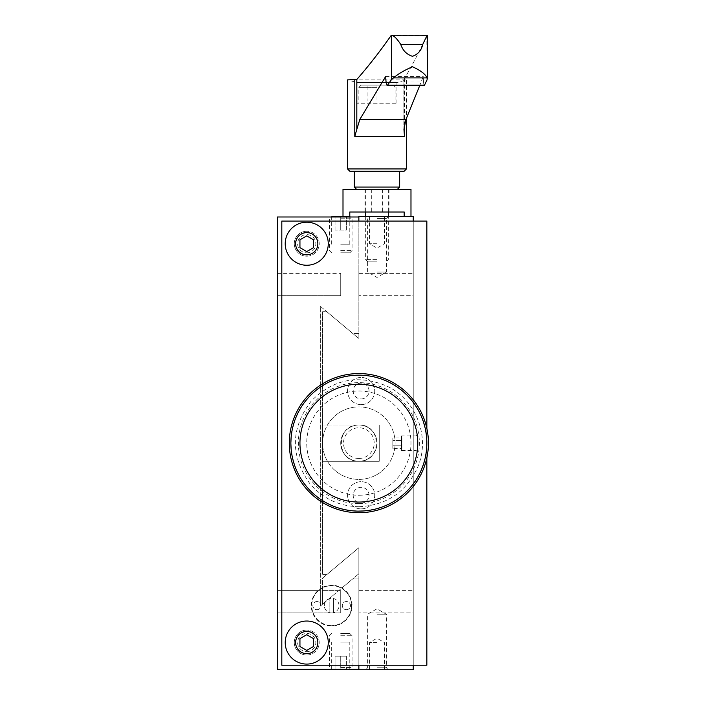 <?xml version="1.0" encoding="UTF-8"?>
<svg xmlns="http://www.w3.org/2000/svg" width="705" height="705" viewBox="0 0 705 705"><rect width="100%" height="100%" fill="white"/><g stroke="black" fill="none" stroke-linecap="round" stroke-linejoin="round"><path stroke-width="0.53" stroke-dasharray="3.52 2.64" d="M340.726 669.301L349.795 669.301L340.726 669.301M277.276 669.301L358.863 669.301L358.863 578.884L352.738 578.884L341.899 587.979L358.863 573.747L358.863 547.714L322.599 578.135L322.599 604.167L322.599 587.855A19.943 19.943 0 0 0 320.334 589.213L320.334 606.071L322.599 604.167L320.334 606.071L320.334 590.623L320.334 606.071L322.599 604.167L322.599 590.623L322.599 604.167L320.334 606.071L320.334 590.623L320.334 606.071L322.599 604.167L322.599 590.623L322.599 604.167L358.863 573.747L358.863 547.714L322.599 578.135L322.599 587.353A20.392 20.392 0 0 1 347.556 618.408A20.392 20.392 0 0 1 316.624 619.387A20.392 20.392 0 0 1 320.334 588.666A20.392 20.392 0 0 0 321.868 623.511A20.392 20.392 0 0 0 352.059 606.036A20.392 20.392 0 0 0 322.599 587.353L322.599 587.855A19.943 19.943 0 0 1 351.055 600.96A19.943 19.943 0 0 1 331.667 625.564A19.943 19.943 0 0 0 348.94 595.646A19.943 19.943 0 0 0 314.395 595.646A19.943 19.943 0 0 0 331.667 625.564A19.943 19.943 0 0 1 320.334 589.213L320.334 306.278L352.738 333.465L358.863 333.465L358.863 221.07L358.863 338.594L326.82 311.707L322.599 311.707L322.599 574.575L326.82 574.575L358.863 547.688L358.863 665.22L358.863 578.884L352.738 578.884L320.334 606.071L320.334 306.278L352.738 333.465L358.863 333.465L358.863 216.99L277.276 216.99L277.276 669.301M277.276 612.909L277.276 590.623L277.276 612.909L277.276 590.623L277.276 612.909L340.726 612.909L340.726 590.623L340.726 612.909L340.726 590.623L340.726 612.909L277.276 612.909M277.276 295.659L277.276 273.373L277.276 295.659L277.276 273.373L277.276 295.659L340.726 295.659L340.726 273.373L340.726 295.659L340.726 273.373L340.726 295.659L277.276 295.659M329.852 598.51A7.341 7.341 0 0 0 329.852 612.733L329.852 598.51A7.341 7.341 0 0 1 333.483 598.51L333.483 612.733A7.341 7.341 0 0 0 333.483 598.51L333.483 612.733A7.341 7.341 0 0 1 331.667 612.962A7.341 7.341 0 0 0 338.021 601.947A7.341 7.341 0 0 0 325.305 601.947A7.341 7.341 0 0 0 331.667 612.962A7.341 7.341 0 0 1 329.852 612.733L329.852 598.51M346.393 609.702A4.08 4.08 0 0 0 349.927 603.577A4.08 4.08 0 0 0 342.859 603.577A4.08 4.08 0 0 0 346.393 609.702A4.08 4.08 0 0 0 349.927 603.577A4.08 4.08 0 0 0 342.859 603.577A4.08 4.08 0 0 0 346.393 609.702M316.933 609.702A4.08 4.08 0 0 0 320.467 603.577A4.08 4.08 0 0 0 313.408 603.577A4.08 4.08 0 0 0 316.933 609.702A4.08 4.08 0 0 0 320.467 603.577A4.08 4.08 0 0 0 313.408 603.577A4.08 4.08 0 0 0 316.933 609.702M340.726 244.186L349.795 244.186L340.726 244.186M340.726 216.99L349.795 216.99L340.726 216.99M340.726 642.105L349.795 642.105L340.726 642.105M376.99 642.555L369.508 642.555L376.99 642.555M376.99 669.75L365.657 669.75L376.99 669.75M376.99 243.727L369.508 243.727L376.99 243.727M379.255 425.018L379.255 461.273L358.863 461.273C382.145 462.145 382.145 424.137 358.863 425.018L322.599 425.018L322.599 461.273L322.599 425.018L358.863 425.018C335.571 424.137 335.571 462.145 358.863 461.273L322.599 461.273L379.255 461.273L379.255 425.018M358.863 612.909L358.863 590.623L358.863 612.909L413.245 612.909L413.245 590.623L413.245 612.909L413.245 590.623L413.245 612.909L358.863 612.909L358.863 590.623L358.863 612.909M358.863 295.659L358.863 273.373L358.863 295.659L413.245 295.659L413.245 273.373L413.245 295.659L413.245 273.373L413.245 295.659L358.863 295.659L358.863 273.373L358.863 295.659M358.863 461.273A18.127 18.127 0 0 0 374.558 434.077A18.127 18.127 0 0 0 343.159 434.077A18.127 18.127 0 0 0 358.863 461.273A18.127 18.127 0 0 0 374.558 434.077A18.127 18.127 0 0 0 343.159 434.077A18.127 18.127 0 0 0 358.863 461.273A18.127 18.127 0 0 0 374.558 434.077A18.127 18.127 0 0 0 343.159 434.077A18.127 18.127 0 0 0 358.863 461.273M413.245 665.22L413.245 221.07M413.245 216.532L358.863 216.532L358.863 338.594L326.82 311.707L322.599 311.707L322.599 574.575L326.82 574.575L358.863 547.688L358.863 669.75L413.245 669.75L413.245 216.532M376.99 216.532L365.657 216.532L376.99 216.532M376.99 218.497L386.358 218.497L376.99 218.497M376.99 272.051L386.358 272.051L376.99 272.051M376.99 614.231L386.358 614.231L376.99 614.231M376.99 667.785L386.358 667.785L376.99 667.785M376.99 212.002L364.978 212.002L376.99 212.002M349.795 212.002L404.176 212.002L404.176 216.532L410.98 216.532L410.98 189.345L343 189.345L343 216.532L349.795 216.532L349.795 212.002M376.99 189.345L356.589 189.345L376.99 189.345M404.476 125.278L404.476 79.894L403.956 79.48L406.45 79.894L347.53 79.894L357.047 82.6L396.933 82.6L357.047 82.6L357.047 103.23L396.933 103.23L357.047 103.23M403.956 129.323L403.956 79.48C411.632 66.437 419.246 51.862 426.807 35.744L427.107 79.753M385.97 80.969L423.476 80.969L423.256 76.492L419.775 85.464M385.644 76.492L423.256 76.492M376.99 261.855L367.878 261.855L376.99 261.855M376.99 259.634L365.657 259.634L376.99 259.634M423.476 80.969C423.705 84.591 424.093 85.992 424.639 85.173M404.176 171.218L349.795 171.218M399.647 171.218L354.324 171.218M399.647 187.081L354.324 187.081M376.99 85.102L361.127 85.102L392.852 85.102L367.922 85.102L386.049 85.102L376.99 85.102L376.99 100.965L367.922 100.965L367.922 85.102L367.922 100.965L376.99 100.965L376.99 85.102M386.049 100.965L386.049 85.102L386.049 100.965L376.99 100.965L386.049 100.965M299.942 239.806L299.942 247.658L306.737 251.579L313.54 247.658L313.54 239.806L306.737 235.875L299.942 239.806M299.942 638.633L299.942 646.485L306.737 650.407L313.54 646.485L313.54 638.633L306.737 634.712L299.942 638.633M306.737 655.024A12.461 12.461 0 0 0 319.206 642.555A12.461 12.461 0 0 0 306.737 630.094A12.461 12.461 0 0 1 319.206 642.555A12.461 12.461 0 0 1 306.737 655.024A12.461 12.461 0 0 1 294.276 642.555A12.461 12.461 0 0 1 306.737 630.094A12.461 12.461 0 0 0 294.276 642.555A12.461 12.461 0 0 0 306.737 655.024M306.737 256.188A12.461 12.461 0 0 0 319.206 243.727A12.461 12.461 0 0 0 306.737 231.266A12.461 12.461 0 0 1 319.206 243.727A12.461 12.461 0 0 1 306.737 256.188A12.461 12.461 0 0 1 294.276 243.727A12.461 12.461 0 0 1 306.737 231.266A12.461 12.461 0 0 0 294.276 243.727A12.461 12.461 0 0 0 306.737 256.188M281.815 665.22L426.842 665.22L426.842 221.07L281.815 221.07L281.815 665.22M426.842 457.915L426.842 428.376M306.737 664.084A21.529 21.529 0 0 0 325.384 631.795A21.529 21.529 0 0 0 288.098 631.795A21.529 21.529 0 0 0 306.737 664.084M306.737 265.256A21.529 21.529 0 0 0 325.384 232.967A21.529 21.529 0 0 0 288.098 232.967A21.529 21.529 0 0 0 306.737 265.256M361.127 503.194A7.931 7.931 0 0 0 367.992 491.297A7.931 7.931 0 0 0 354.254 491.297A7.931 7.931 0 0 0 361.127 503.194A7.931 7.931 0 0 0 367.992 491.297A7.931 7.931 0 0 0 354.254 491.297A7.931 7.931 0 0 0 361.127 503.194M361.127 398.951A7.931 7.931 0 0 0 367.992 387.054A7.931 7.931 0 0 0 354.254 387.054A7.931 7.931 0 0 0 361.127 398.951A7.931 7.931 0 0 0 367.992 387.054A7.931 7.931 0 0 0 354.254 387.054A7.931 7.931 0 0 0 361.127 398.951M358.863 479.4A36.255 36.255 0 0 0 390.262 425.018A36.255 36.255 0 0 0 327.464 425.018A36.255 36.255 0 0 0 358.863 479.4A36.255 36.255 0 0 0 390.262 425.018A36.255 36.255 0 0 0 327.464 425.018A36.255 36.255 0 0 0 358.863 479.4A36.255 36.255 0 0 0 390.262 425.018A36.255 36.255 0 0 0 327.464 425.018A36.255 36.255 0 0 0 358.863 479.4A36.255 36.255 0 0 0 390.262 425.018A36.255 36.255 0 0 0 327.464 425.018A36.255 36.255 0 0 0 358.863 479.4M361.127 508.86A13.598 13.598 0 0 0 372.901 488.468A13.598 13.598 0 0 0 349.354 488.468A13.598 13.598 0 0 0 361.127 508.86A13.598 13.598 0 0 0 372.901 488.468A13.598 13.598 0 0 0 349.354 488.468A13.598 13.598 0 0 0 361.127 508.86M361.127 404.617A13.598 13.598 0 0 0 372.901 384.225A13.598 13.598 0 0 0 349.354 384.225A13.598 13.598 0 0 0 361.127 404.617A13.598 13.598 0 0 0 372.901 384.225A13.598 13.598 0 0 0 349.354 384.225A13.598 13.598 0 0 0 361.127 404.617M306.737 252.839A9.103 9.103 0 0 0 314.624 239.171A9.103 9.103 0 0 0 298.849 239.171A9.103 9.103 0 0 0 306.737 252.839M306.737 255.06A11.333 11.333 0 0 0 316.554 238.061A11.333 11.333 0 0 0 296.928 238.061A11.333 11.333 0 0 0 306.737 255.06A11.333 11.333 0 0 0 316.554 238.061A11.333 11.333 0 0 0 296.928 238.061A11.333 11.333 0 0 0 306.737 255.06A11.333 11.333 0 0 0 316.554 238.061A11.333 11.333 0 0 0 296.928 238.061A11.333 11.333 0 0 0 306.737 255.06M306.737 651.667A9.103 9.103 0 0 0 314.624 638.007A9.103 9.103 0 0 0 298.849 638.007A9.103 9.103 0 0 0 306.737 651.667M306.737 653.887A11.333 11.333 0 0 0 316.554 636.888A11.333 11.333 0 0 0 296.928 636.888A11.333 11.333 0 0 0 306.737 653.887A11.333 11.333 0 0 0 316.554 636.888A11.333 11.333 0 0 0 296.928 636.888A11.333 11.333 0 0 0 306.737 653.887A11.333 11.333 0 0 0 316.554 636.888A11.333 11.333 0 0 0 296.928 636.888A11.333 11.333 0 0 0 306.737 653.887M415.968 443.145L415.968 435.893L415.968 443.145M417.193 451.447L415.968 450.398L401.462 450.398L401.462 435.893L401.462 450.398L401.912 436.342L401.912 449.94M417.757 444.846L417.748 441.436M401.912 436.342L401.462 435.893L415.968 435.893L417.166 434.685L417.774 443.145A58.92 58.92 0 0 0 358.863 384.225A58.92 58.92 0 0 0 299.942 443.145A58.92 58.92 0 0 0 358.863 502.057A58.92 58.92 0 0 0 417.774 443.145M358.863 511.125A67.98 67.98 0 0 0 417.73 409.156A67.98 67.98 0 0 0 299.986 409.156A67.98 67.98 0 0 0 358.863 511.125A67.98 67.98 0 0 0 417.73 409.156A67.98 67.98 0 0 0 299.986 409.156A67.98 67.98 0 0 0 358.863 511.125A67.98 67.98 0 0 0 417.73 409.156A67.98 67.98 0 0 0 299.986 409.156A67.98 67.98 0 0 0 358.863 511.125A67.98 67.98 0 0 0 417.73 409.156A67.98 67.98 0 0 0 299.986 409.156A67.98 67.98 0 0 0 358.863 511.125A67.98 67.98 0 0 0 417.73 409.156A67.98 67.98 0 0 0 299.986 409.156A67.98 67.98 0 0 0 358.863 511.125M358.863 502.057A58.92 58.92 0 0 0 409.887 413.685A58.92 58.92 0 0 0 307.838 413.685A58.92 58.92 0 0 0 358.863 502.057M358.863 495.262A52.117 52.117 0 0 0 404 417.087A52.117 52.117 0 0 0 313.725 417.087A52.117 52.117 0 0 0 358.863 495.262M401.912 437.911L401.912 445.763L401.912 437.911L392.852 437.911L392.852 440.528L401.912 440.528L392.852 440.528L392.852 445.763L401.912 445.763L401.912 448.38L401.912 445.763L392.852 445.763L392.852 437.911M392.852 448.38L392.852 445.763L392.852 448.38L401.912 448.38M358.863 458.488A15.351 15.351 0 0 0 372.152 435.47A15.351 15.351 0 0 0 345.565 435.47A15.351 15.351 0 0 0 358.863 458.488M358.863 510.896A67.759 67.759 0 0 0 417.536 409.261A67.759 67.759 0 0 0 300.18 409.261A67.759 67.759 0 0 0 358.863 510.896M358.863 512.711A69.566 69.566 0 0 0 419.105 408.362A69.566 69.566 0 0 0 298.612 408.362A69.566 69.566 0 0 0 358.863 512.711M358.863 503.643A60.507 60.507 0 0 0 411.253 412.892A60.507 60.507 0 0 0 306.464 412.892A60.507 60.507 0 0 0 358.863 503.643M349.839 669.75L331.623 669.75M340.726 669.75L346.393 669.75L335.069 669.75L340.726 669.75L340.726 656.152L335.069 656.152L335.069 669.75L335.069 656.152L346.393 656.152L340.726 656.152L340.726 669.75M346.393 656.152L346.393 669.75L346.393 656.152M340.726 633.495L349.839 633.495L340.726 633.495M340.726 635.716L352.059 635.716L340.726 635.716M340.726 667.529L352.059 667.529L340.726 667.529M331.623 216.532L349.839 216.532M349.795 216.532L343 216.532M340.726 216.532L346.393 216.532L340.726 216.532L340.726 230.13L346.393 230.13L346.393 216.532L346.393 230.13L335.069 230.13L340.726 230.13L340.726 216.532M335.069 230.13L335.069 216.532L335.069 230.13M340.726 252.795L349.839 252.795L340.726 252.795M340.726 250.566L352.059 250.566L340.726 250.566M340.726 218.762L352.059 218.762L340.726 218.762M390.949 35.744L426.807 35.744M376.99 87.367L358.863 87.367L376.99 87.367M406.45 168.944L347.53 168.944M349.795 244.186L349.795 216.99M331.667 244.186L331.667 216.99M349.795 669.301L349.795 642.105M331.667 669.301L331.667 642.105M277.276 590.623L320.334 590.623L277.276 590.623M322.599 590.623L340.726 590.623L322.599 590.623M277.276 273.373L340.726 273.373L277.276 273.373M384.463 669.75L384.463 642.555L376.99 638.236L369.508 642.555L369.508 669.75M369.508 216.532L369.508 243.727L376.99 248.045L384.463 243.727L384.463 216.532M358.863 590.623L413.245 590.623L358.863 590.623M358.863 273.373L413.245 273.373L358.863 273.373M367.878 261.855L365.657 259.634L365.657 216.532L367.622 218.497L367.622 272.051L376.99 277.462L386.358 272.051L386.358 218.497L388.314 216.532L388.314 259.634L386.093 261.855M388.314 669.75L386.358 667.785L386.358 614.231L376.99 608.82L367.622 614.231L367.622 667.785L365.657 669.75M364.978 189.345L364.978 212.002M389.001 189.345L389.001 212.002M371.324 189.345L371.324 212.002M382.656 189.345L382.656 212.002M403.868 131.174L403.868 79.665M396.933 103.23L396.933 82.6L406.45 79.894L406.45 118.422M361.127 85.102L358.863 87.367L358.863 103.23M392.852 85.102L395.117 87.367L395.117 103.23M365.657 189.345L365.657 212.002M388.314 189.345L388.314 212.002M358.863 506.71C339.105 506.305 322.784 498.62 309.883 483.656C290.134 455.827 290.566 428.305 311.178 401.11C333.377 378.867 358.889 373.994 387.715 386.507C416.364 400.308 430.323 437.241 417.959 466.543C406.459 492.002 386.763 505.388 358.863 506.71M331.623 633.495L329.402 635.716L329.402 667.529L331.174 669.301M349.839 633.495L352.059 635.716L352.059 667.529L350.288 669.301M349.839 252.795L352.059 250.566L352.059 218.762L350.288 216.99M331.623 252.795L329.402 250.566L329.402 218.762L331.174 216.99"/><path stroke-width="1.06" d="M413.245 221.07L413.245 216.532L358.863 216.532L358.863 221.07L358.863 216.99L277.276 216.99L277.276 669.301L358.863 669.301L358.863 665.22L358.863 669.75L413.245 669.75L413.245 665.22M349.795 212.002L404.176 212.002L404.176 216.532L410.98 216.532L410.98 189.345L343 189.345L343 216.532L349.795 216.532L349.795 212.002M404.476 125.278L404.476 136.444L403.956 129.323L405.983 119.409L419.775 85.464M427.38 78.713L427.3 35.25L391.663 35.25L390.949 35.744C379.66 51.862 368.274 66.437 356.818 79.48L356.818 129.323L354.782 136.444L404.476 136.444M406.45 118.422L406.45 168.944L347.53 168.944L347.53 79.894L356.818 79.48M427.124 77.911L427.107 79.753L424.357 85.464L387.292 85.464L391.663 79.365L393.505 77.911L427.124 77.911C425.388 74.104 420.506 70.394 412.469 66.764C404.247 70.324 397.92 74.043 393.505 77.911M422.718 44.45C421.414 50.407 417.994 54.355 412.469 56.303C406.662 54.452 402.758 50.496 400.757 44.45L422.718 44.45L427.107 35.32M391.663 79.365L391.663 35.25C394.042 35.717 397.074 38.784 400.757 44.45M356.818 129.323L359.841 119.409L385.644 76.492L385.97 80.969C386.322 84.6 386.895 85.992 387.706 85.173L424.639 85.173M347.53 168.944L349.795 171.218L404.176 171.218L406.45 168.944M354.324 171.218L399.647 171.218L399.647 187.081L354.324 187.081L354.324 171.218M299.942 638.633L299.942 646.485L306.737 650.407L313.54 646.485L313.54 638.633L306.737 634.712L299.942 638.633M306.737 235.875L299.942 239.806L299.942 247.658L306.737 251.579L313.54 247.658L313.54 239.806L306.737 235.875M426.842 428.376L426.842 221.07L281.815 221.07L281.815 665.22L426.842 665.22L426.842 457.915M306.737 265.256A21.529 21.529 0 0 0 325.384 232.967A21.529 21.529 0 0 0 288.098 232.967A21.529 21.529 0 0 0 306.737 265.256A21.529 21.529 0 0 0 325.384 232.967A21.529 21.529 0 0 0 288.098 232.967A21.529 21.529 0 0 0 306.737 265.256M306.737 664.084A21.529 21.529 0 0 0 325.384 631.795A21.529 21.529 0 0 0 288.098 631.795A21.529 21.529 0 0 0 306.737 664.084A21.529 21.529 0 0 0 325.384 631.795A21.529 21.529 0 0 0 288.098 631.795A21.529 21.529 0 0 0 306.737 664.084M417.774 443.145L417.193 451.447M417.166 451.597L417.757 444.846M417.748 441.436L417.166 434.685M358.863 502.057A58.92 58.92 0 0 0 409.887 413.685A58.92 58.92 0 0 0 307.838 413.685A58.92 58.92 0 0 0 358.863 502.057M358.863 511.125A67.98 67.98 0 0 0 417.73 409.156A67.98 67.98 0 0 0 299.986 409.156A67.98 67.98 0 0 0 358.863 511.125M358.863 512.711A69.566 69.566 0 0 0 419.105 408.362A69.566 69.566 0 0 0 298.612 408.362A69.566 69.566 0 0 0 358.863 512.711M331.174 669.301L331.623 669.75L350.288 669.301M343 216.532L331.174 216.99M350.288 216.99L349.795 216.532M354.782 79.894L354.782 136.444M359.841 119.409L405.983 119.409M306.737 254.831A11.104 11.104 0 0 0 316.36 238.175A11.104 11.104 0 0 0 297.122 238.175A11.104 11.104 0 0 0 306.737 254.831M306.737 653.658A11.104 11.104 0 0 0 316.36 637.003A11.104 11.104 0 0 0 297.122 637.003A11.104 11.104 0 0 0 306.737 653.658M397.382 189.345L399.647 187.081M356.589 189.345L354.324 187.081M365.657 212.002L365.657 216.532M388.314 212.002L388.314 216.532"/></g></svg>
